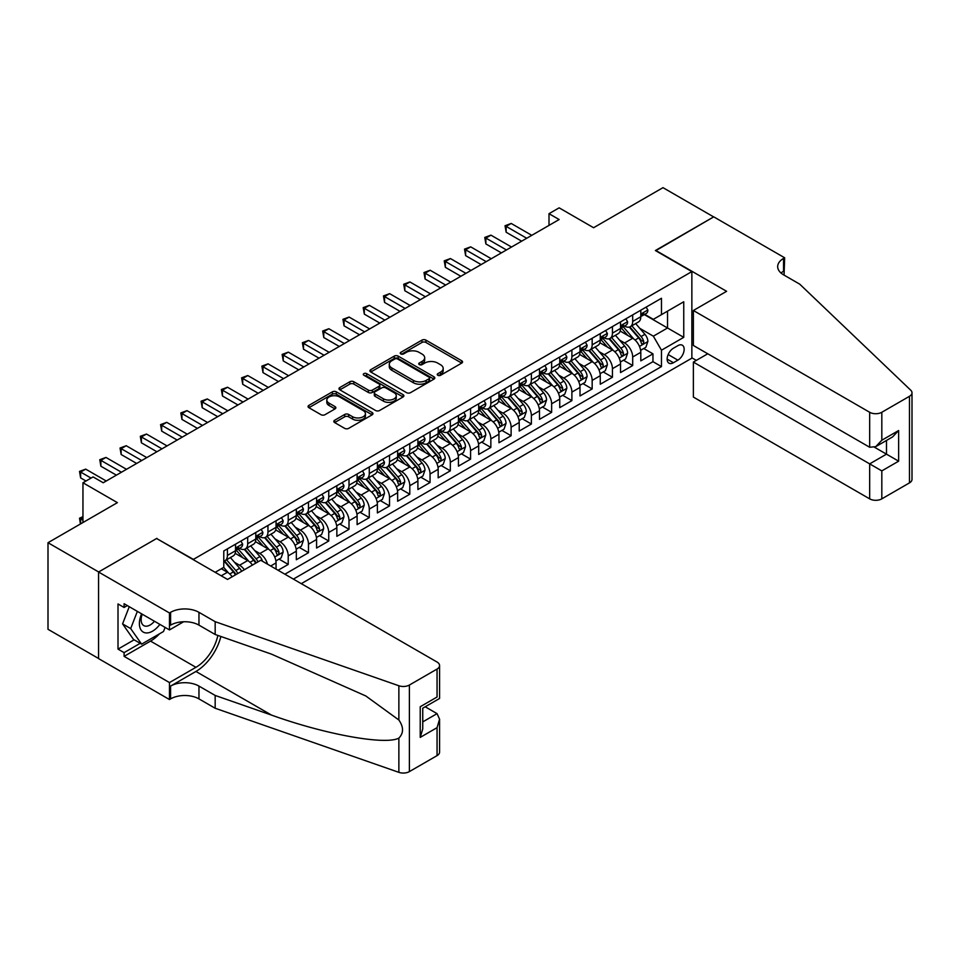 <?xml version="1.0" encoding="UTF-8"?>
<svg xmlns="http://www.w3.org/2000/svg" width="960" height="960" viewBox="0 0 960 960"><rect width="100%" height="100%" fill="white"/><g stroke="black" fill="none" stroke-linecap="round" stroke-linejoin="round"><path stroke-width="1.44" d="M437.82 375.288A1.968 1.14 0 0 0 440.604 375.288L461.736 363.084A2.808 1.62 0 0 0 462.552 361.932A2.808 1.62 0 0 0 461.736 360.78L425.928 340.116A2.808 1.62 0 0 0 421.956 340.116L400.824 352.32A1.968 1.14 0 0 0 400.248 353.124A1.968 1.14 0 0 0 400.824 353.928A1.968 1.14 0 0 0 403.608 353.928L406.344 352.344A9 5.196 0 0 1 419.076 352.344L422.052 354.072A9 5.196 0 0 1 424.692 357.744A9 5.196 0 0 1 422.052 361.416L419.316 363A1.968 1.14 0 0 0 418.74 363.804A1.968 1.14 0 0 0 419.316 364.608A1.968 1.14 0 0 0 422.1 364.608L424.836 363.024A9 5.196 0 0 1 437.568 363.024L440.556 364.752A9 5.196 0 0 1 443.184 368.424A9 5.196 0 0 1 440.556 372.096L437.82 373.68A1.968 1.14 0 0 0 437.244 374.484A1.968 1.14 0 0 0 437.82 375.288L437.82 373.68M334.644 420.264A2.808 1.62 0 0 0 333.816 421.416A2.808 1.62 0 0 0 334.644 422.568L344.688 428.364A2.808 1.62 0 0 0 348.66 428.364L372.132 414.816A2.808 1.62 0 0 0 372.96 413.664A2.808 1.62 0 0 0 372.132 412.512L336.324 391.848A2.808 1.62 0 0 0 332.352 391.848L308.88 405.396A2.808 1.62 0 0 0 308.064 406.548A2.808 1.62 0 0 0 308.88 407.688L321.012 414.696A2.808 1.62 0 0 0 324.996 414.696L335.04 408.9A2.808 1.62 0 0 0 335.856 407.748A2.808 1.62 0 0 0 335.04 406.608L329.016 403.128A7.524 4.344 0 0 1 326.82 400.056A7.524 4.344 0 0 1 331.464 396.048A7.524 4.344 0 0 1 339.66 396.984L363.228 410.592A7.524 4.344 0 0 1 365.436 413.664A7.524 4.344 0 0 1 360.792 417.672A7.524 4.344 0 0 1 352.584 416.736L348.66 414.468A2.808 1.62 0 0 0 344.688 414.468L334.644 420.264L334.644 422.568M156.912 538.68L193.392 559.392L691.86 271.596L655.38 250.536L713.64 216.9L662.988 187.656L593.58 227.724L559.14 207.84L549 213.684L559.14 219.54L103.212 482.76L93.084 476.916L82.956 482.76L82.956 522.54M156.912 538.332L98.652 571.968L48 542.712L117.396 502.644L82.956 482.76M406.536 392.652A2.808 1.62 0 0 0 410.52 392.652L433.992 379.104A2.808 1.62 0 0 0 434.808 377.952A2.808 1.62 0 0 0 433.992 376.8L398.184 356.136A2.808 1.62 0 0 0 394.212 356.136L370.74 369.684A2.808 1.62 0 0 0 369.912 370.836A2.808 1.62 0 0 0 370.74 371.976L406.536 392.652M364.668 375.708A1.968 1.14 0 0 1 366.66 375.984L366.66 373.644L403.056 394.656A2.808 1.62 0 0 1 403.884 395.808A2.808 1.62 0 0 1 403.056 396.96L379.584 410.508A2.808 1.62 0 0 1 375.612 410.508L339.816 389.832L339.816 387.54A2.808 1.62 0 0 0 338.988 388.692A2.808 1.62 0 0 0 339.816 389.832M339.816 387.54L349.86 381.744A2.808 1.62 0 0 1 353.832 381.744L368.352 390.12A2.808 1.62 0 0 0 372.324 390.12L378.996 386.28A2.808 1.62 0 0 0 379.812 385.128A2.808 1.62 0 0 0 378.996 383.976L363.876 375.252A1.968 1.14 0 0 1 363.3 374.448A1.968 1.14 0 0 1 364.512 373.404A1.968 1.14 0 0 1 366.66 373.644M98.556 658.476L48 629.292L48 542.712M278.088 570.264L288.216 564.42L279 559.092M275.028 538.896L280.116 541.836A11.46 6.612 60 0 1 288.216 555.876L296.328 551.196L296.328 559.74L308.484 552.72L299.256 547.392M295.284 527.208L300.372 530.136A11.46 6.612 60 0 1 308.484 544.176L316.584 539.496L316.584 548.04L328.74 541.02L319.524 535.692M315.552 515.508L320.64 518.436A11.46 6.612 60 0 1 328.74 532.476L336.852 527.796L336.852 536.34L349.008 529.32L339.792 524.004M335.82 503.808L340.896 506.748A11.46 6.612 60 0 1 349.008 520.776L357.108 516.096L357.108 524.64L369.276 517.62L360.048 512.304M356.076 492.108L361.164 495.048A11.46 6.612 60 0 1 369.276 509.088L377.376 504.408L377.376 512.94L389.532 505.92L380.316 500.604M376.344 480.408L381.432 483.348A11.46 6.612 60 0 1 389.532 497.388L397.644 492.708L397.644 501.24L409.8 494.22L400.572 488.904M396.6 468.708L401.688 471.648A11.46 6.612 60 0 1 409.8 485.688L417.9 481.008L417.9 489.54L430.056 482.532L420.84 477.204M416.868 457.008L421.956 459.948A11.46 6.612 60 0 1 430.056 473.988L438.168 469.308L438.168 477.852L450.324 470.832L441.108 465.504M437.124 445.308L442.212 448.248A11.46 6.612 60 0 1 450.324 462.288L458.424 457.608L458.424 466.152L470.58 459.132L461.364 453.804M457.392 433.608L462.48 436.548A11.46 6.612 60 0 1 470.58 450.588L478.692 445.908L478.692 454.452L490.848 447.432L481.632 442.104M477.66 421.92L482.748 424.848A11.46 6.612 60 0 1 490.848 438.888L498.948 434.208L498.948 442.752L511.116 435.732L501.888 430.404M497.916 410.22L503.004 413.148A11.46 6.612 60 0 1 511.116 427.188L519.216 422.508L519.216 431.052L531.372 424.032L522.156 418.704M518.184 398.52L523.272 401.46A11.46 6.612 60 0 1 531.372 415.488L539.484 410.808L539.484 419.352L551.64 412.332L542.412 407.016M538.44 386.82L543.528 389.76A11.46 6.612 60 0 1 551.64 403.788L559.74 399.12L559.74 407.652L571.896 400.632L562.68 395.316M558.708 375.12L563.796 378.06A11.46 6.612 60 0 1 571.896 392.1L580.008 387.42L580.008 395.952L592.164 388.932L582.948 383.616M578.976 363.42L584.052 366.36A11.46 6.612 60 0 1 592.164 380.4L600.264 375.72L600.264 384.252L612.432 377.232L603.204 371.916M599.232 351.72L604.32 354.66A11.46 6.612 60 0 1 612.432 368.7L620.532 364.02L620.532 372.564L632.688 365.544L632.688 357A11.46 6.612 -120 0 0 624.588 342.96L619.5 340.02M623.472 360.216L632.688 365.544M232.176 576.768A11.46 6.612 -120 0 0 227.424 572.256L221.352 568.74M252.432 565.068A11.46 6.612 -120 0 0 247.692 560.556L235.164 553.32M244.332 569.748A11.46 6.612 60 0 0 239.592 565.236L234.504 562.296M276.06 569.1L276.06 562.896A11.46 6.612 -120 0 0 267.96 548.856L255.42 541.62M267.48 564.144A11.46 6.612 60 0 0 259.848 553.536L254.76 550.596M296.328 551.196A11.46 6.612 -120 0 0 288.216 537.156L275.688 529.92M316.584 539.496A11.46 6.612 -120 0 0 308.484 525.456L295.944 518.22M336.852 527.796A11.46 6.612 -120 0 0 328.74 513.756L316.212 506.532M357.108 516.096A11.46 6.612 -120 0 0 349.008 502.068L336.48 494.832M377.376 504.408A11.46 6.612 -120 0 0 369.276 490.368L356.736 483.132M397.644 492.708A11.46 6.612 -120 0 0 389.532 478.668L377.004 471.432M417.9 481.008A11.46 6.612 -120 0 0 409.8 466.968L397.26 459.732M438.168 469.308A11.46 6.612 -120 0 0 430.056 455.268L417.528 448.032M458.424 457.608A11.46 6.612 -120 0 0 450.324 443.568L437.796 436.332M478.692 445.908A11.46 6.612 -120 0 0 470.58 431.868L458.052 424.632M498.948 434.208A11.46 6.612 -120 0 0 490.848 420.168L478.32 412.932M519.216 422.508A11.46 6.612 -120 0 0 511.116 408.468L498.576 401.244M539.484 410.808A11.46 6.612 -120 0 0 531.372 396.78L518.844 389.544M559.74 399.12A11.46 6.612 -120 0 0 551.64 385.08L539.1 377.844M580.008 387.42A11.46 6.612 -120 0 0 571.896 373.38L559.368 366.144M600.264 375.72A11.46 6.612 -120 0 0 592.164 361.68L579.636 354.444M620.532 364.02A11.46 6.612 -120 0 0 612.432 349.98L599.892 342.744M677.88 345.648L673.416 348.228A8.88 5.124 120 0 0 667.62 356.052A8.88 5.124 120 0 0 668.976 363.168A8.88 5.124 120 0 0 673.416 362.736L677.88 360.156A8.88 5.124 120 0 0 683.676 352.332A8.88 5.124 120 0 0 682.32 345.216A8.88 5.124 120 0 0 677.88 345.648M301.284 583.656L691.86 358.164L691.86 271.596M293.388 579.096L661.464 366.588L661.464 350.208L653.352 336.18L639.756 328.32M215.172 572.316L223.776 567.336L223.776 550.968L661.464 298.272L661.464 314.652L683.748 301.776L683.748 337.344L661.464 350.208M239.484 548.328L239.592 548.388A11.46 6.612 60 0 0 245.316 548.952L253.428 544.284A11.46 6.612 -120 0 0 255.792 539.028L255.792 532.476M259.74 536.628L259.848 536.688A11.46 6.612 60 0 0 265.584 537.264L273.684 532.584A11.46 6.612 -120 0 0 276.06 527.328L276.06 520.776M280.008 524.928L280.116 524.988A11.46 6.612 60 0 0 285.84 525.564L293.952 520.884A11.46 6.612 -120 0 0 296.328 515.628L296.328 509.076M300.264 513.228L300.372 513.288A11.46 6.612 60 0 0 306.108 513.864L314.208 509.184A11.46 6.612 -120 0 0 316.584 503.94L316.584 497.388M320.532 501.528L320.64 501.6A11.46 6.612 60 0 0 326.376 502.164L334.476 497.484A11.46 6.612 -120 0 0 336.852 492.24L336.852 485.688M340.8 489.84L340.896 489.9A11.46 6.612 60 0 0 346.632 490.464L354.744 485.784A11.46 6.612 -120 0 0 357.108 480.54L357.108 473.988M361.056 478.14L361.164 478.2A11.46 6.612 60 0 0 366.9 478.764L375 474.084A11.46 6.612 -120 0 0 377.376 468.84L377.376 462.288M381.324 466.44L381.432 466.5A11.46 6.612 60 0 0 387.156 467.064L395.268 462.384A11.46 6.612 -120 0 0 397.644 457.14L397.644 450.588M401.58 454.74L401.688 454.8A11.46 6.612 60 0 0 407.424 455.364L415.524 450.684A11.46 6.612 -120 0 0 417.9 445.44L417.9 438.888M421.848 443.04L421.956 443.1A11.46 6.612 60 0 0 427.68 443.664L435.792 438.984A11.46 6.612 -120 0 0 438.168 433.74L438.168 427.188M442.116 431.34L442.212 431.4A11.46 6.612 60 0 0 447.948 431.976L456.048 427.296A11.46 6.612 -120 0 0 458.424 422.04L458.424 415.488M462.372 419.64L462.48 419.7A11.46 6.612 60 0 0 468.216 420.276L476.316 415.596A11.46 6.612 -120 0 0 478.692 410.34L478.692 403.788M482.64 407.94L482.748 408A11.46 6.612 60 0 0 488.472 408.576L496.584 403.896A11.46 6.612 -120 0 0 498.948 398.64L498.948 392.1M502.896 396.24L503.004 396.312A11.46 6.612 60 0 0 508.74 396.876L516.84 392.196A11.46 6.612 -120 0 0 519.216 386.952L519.216 380.4M523.164 384.552L523.272 384.612A11.46 6.612 60 0 0 528.996 385.176L537.108 380.496A11.46 6.612 -120 0 0 539.484 375.252L539.484 368.7M543.42 372.852L543.528 372.912A11.46 6.612 60 0 0 549.264 373.476L557.364 368.796A11.46 6.612 -120 0 0 559.74 363.552L559.74 357M563.688 361.152L563.796 361.212A11.46 6.612 60 0 0 569.532 361.776L577.632 357.096A11.46 6.612 -120 0 0 580.008 351.852L580.008 345.3M583.956 349.452L584.052 349.512A11.46 6.612 60 0 0 589.788 350.076L597.9 345.396A11.46 6.612 -120 0 0 600.264 340.152L600.264 333.6M604.212 337.752L604.32 337.812A11.46 6.612 60 0 0 610.056 338.376L618.156 333.696A11.46 6.612 -120 0 0 620.532 328.452L620.532 321.9M284.88 574.188L652.956 361.68L652.956 353.844L640.8 360.864L640.8 352.32A11.46 6.612 -120 0 0 632.688 338.28L620.16 331.044M624.48 326.052L624.588 326.112A11.46 6.612 -120 0 0 630.312 326.676A11.46 6.612 -120 0 0 632.688 321.432L632.688 314.88M630.312 326.676L638.424 322.008A11.46 6.612 -120 0 0 640.8 316.752L640.8 310.2M227.424 548.856L227.424 555.408A11.46 6.612 60 0 1 225.06 560.652A11.46 6.612 60 0 1 223.776 561.12M225.06 560.652L233.16 555.972A11.46 6.612 -120 0 0 235.536 550.728L235.536 544.176M247.692 537.156L247.692 543.708A11.46 6.612 60 0 1 245.316 548.952M267.96 525.456L267.96 532.008A11.46 6.612 60 0 1 265.584 537.264M288.216 513.756L288.216 520.308A11.46 6.612 60 0 1 285.84 525.564M308.484 502.068L308.484 508.62A11.46 6.612 60 0 1 306.108 513.864M328.74 490.368L328.74 496.92A11.46 6.612 60 0 1 326.376 502.164M349.008 478.668L349.008 485.22A11.46 6.612 60 0 1 346.632 490.464M369.276 466.968L369.276 473.52A11.46 6.612 60 0 1 366.9 478.764M389.532 455.268L389.532 461.82A11.46 6.612 60 0 1 387.156 467.064M409.8 443.568L409.8 450.12A11.46 6.612 60 0 1 407.424 455.364M430.056 431.868L430.056 438.42A11.46 6.612 60 0 1 427.68 443.664M450.324 420.168L450.324 426.72A11.46 6.612 60 0 1 447.948 431.976M470.58 408.468L470.58 415.02A11.46 6.612 60 0 1 468.216 420.276M490.848 396.768L490.848 403.32A11.46 6.612 60 0 1 488.472 408.576M511.116 385.08L511.116 391.632A11.46 6.612 60 0 1 508.74 396.876M531.372 373.38L531.372 379.932A11.46 6.612 60 0 1 528.996 385.176M551.64 361.68L551.64 368.232A11.46 6.612 60 0 1 549.264 373.476M571.896 349.98L571.896 356.532A11.46 6.612 60 0 1 569.532 361.776M592.164 338.28L592.164 344.832A11.46 6.612 60 0 1 589.788 350.076M612.432 326.58L612.432 333.132A11.46 6.612 60 0 1 610.056 338.376M612.432 368.7L612.432 377.232M592.164 380.4L592.164 388.932M571.896 392.1L571.896 400.632M551.64 403.788L551.64 412.332M531.372 415.488L531.372 424.032M511.116 427.188L511.116 435.732M490.848 438.888L490.848 447.432M470.58 450.588L470.58 459.132M450.324 462.288L450.324 470.832M430.056 473.988L430.056 482.532M409.8 485.688L409.8 494.22M389.532 497.388L389.532 505.92M369.276 509.088L369.276 517.62M349.008 520.776L349.008 529.32M328.74 532.476L328.74 541.02M308.484 544.176L308.484 552.72M288.216 555.876L288.216 564.42M653.352 336.18L667.536 327.984L667.536 311.136L683.748 301.776M644.34 314.592L683.748 337.344M644.736 314.352L653.352 319.332L661.464 314.652M549 213.684L549 225.384M643.728 348.516L652.956 353.844M652.956 361.68L661.464 366.588M438.6 375.564L440.556 374.436A9 5.196 0 0 0 443.184 370.764L443.184 368.424M424.692 357.744L424.692 360.084A9 5.196 0 0 1 422.052 363.756L420.108 364.884M461.7 363.108L425.928 342.456A2.808 1.62 0 0 0 421.956 342.456L401.604 354.204M433.944 379.116L398.184 358.476A2.808 1.62 0 0 0 394.212 358.476L370.776 372M429.012 378.756A1.968 1.14 0 0 0 429.588 377.952A1.968 1.14 0 0 0 429.012 377.148L397.584 359.004A1.968 1.14 0 0 0 394.8 359.004L391.92 360.672A9 5.196 0 0 0 389.28 364.344A9 5.196 0 0 0 391.92 368.016L413.4 380.424A9 5.196 0 0 0 426.132 380.424L429.012 378.756L429.012 381.096A1.968 1.14 0 0 0 429.588 380.292L429.588 377.952M389.28 364.344L389.28 366.684A9 5.196 0 0 0 391.92 370.356L391.92 368.016M429.012 381.096L426.132 382.764A9 5.196 0 0 1 413.4 382.764L391.92 370.356M339.852 389.856L349.86 384.084L349.86 381.744M379.812 385.128L379.812 387.468A2.808 1.62 0 0 1 378.996 388.62L372.324 392.46A2.808 1.62 0 0 1 368.352 392.46L353.832 384.084A2.808 1.62 0 0 0 349.86 384.084M366.66 375.984L403.02 396.984M383.424 398.82A7.524 4.344 0 0 0 391.62 399.768A7.524 4.344 0 0 0 396.264 395.748A7.524 4.344 0 0 0 394.056 392.676L385.752 387.888A2.808 1.62 0 0 0 381.78 387.888L375.12 391.728A2.808 1.62 0 0 0 374.292 392.88A2.808 1.62 0 0 0 375.12 394.032L383.424 398.82L383.424 401.16A7.524 4.344 0 0 0 391.62 402.108A7.524 4.344 0 0 0 396.264 398.088L396.264 395.748M374.292 392.88L374.292 395.22A2.808 1.62 0 0 0 375.12 396.372L375.12 394.032M383.424 401.16L375.12 396.372M365.436 413.664L365.436 416.004A7.524 4.344 0 0 1 360.792 420.012A7.524 4.344 0 0 1 352.584 419.076L348.66 416.808A2.808 1.62 0 0 0 344.688 416.808L334.68 422.58M326.82 400.056L326.82 402.396A7.524 4.344 0 0 0 329.016 405.468L329.016 403.128M335.004 408.924L329.016 405.468M372.132 412.512L372.132 414.816L336.324 394.188A2.808 1.62 0 0 0 332.352 394.188L308.916 407.712M640.62 350.316L645.864 347.292L647.88 341.436A7.596 4.38 -120 0 0 644.928 334.308L635.676 323.592M633.816 339.024L623.232 326.772M627.792 335.46L621.648 328.344A18.192 10.5 -120 0 0 621.084 327.708M629.28 327.096L638.652 337.932A7.596 4.38 60 0 1 641.352 343.164C642.492 344.688 643.308 344.22 643.788 341.76A7.596 4.38 -120 0 0 641.076 336.528L631.824 325.812M629.832 326.916L639.9 338.568A3.864 2.232 60 0 1 640.872 340.08L643.788 341.76M641.352 343.164L641.904 344.064M646.164 307.104L647.88 310.08A7.596 4.38 60 0 1 646.308 313.44L642.468 315.672A7.596 4.38 -120 0 0 643.788 313.92L643.62 313.248M526.716 238.26L506.148 226.38L511.212 223.452L531.78 235.332M641.052 316.02L641.076 316.02A7.596 4.38 -120 0 0 642.468 315.672M642.804 313.356L643.788 313.92C643.308 312.78 642.492 313.248 641.352 315.324A7.596 4.38 60 0 1 640.8 316.404M521.652 241.176L506.148 232.236L506.148 226.38L505.032 225.744L511.212 223.452M506.148 232.236L505.032 225.744M141.6 613.836A18.624 10.752 120 0 0 145.968 632.928A18.624 10.752 120 0 0 159.864 624.384M142.224 614.196A12.756 7.368 120 0 0 143.784 625.608A12.756 7.368 120 0 0 145.656 626.184A12.756 7.368 120 0 0 154.44 621.252M165.096 627.396L163.5 631.512L141.624 644.148L133.512 639.468L122.58 623.904L129.252 606.708M141.624 644.148L130.68 628.584L137.352 611.388M122.58 623.904L130.68 628.584M707.76 353.784L693.372 362.088L693.372 397.068L869.664 498.852L869.664 463.872L886.488 454.152L886.488 440.448M693.372 362.088L881.82 470.892L881.82 498.852L909.48 482.88L909.48 396.3A8.592 4.968 0 0 0 912 392.796A8.592 4.968 0 0 0 910.764 390.228L799.752 284.172L783.552 274.812A20.064 11.58 180 0 1 777.672 266.628A20.064 11.58 180 0 1 783.552 258.432L784.656 257.796L713.736 216.852L655.692 250.716M655.692 250.368L726.612 291.312L693.372 310.5L869.664 412.272A8.592 4.968 0 0 0 881.82 412.272L909.48 396.3M784.656 257.796L784.056 275.112M691.86 357.816L696.312 360.396M693.372 310.5L693.372 345.48L869.664 447.252L869.664 412.272M912 392.796L912 479.364A8.592 4.968 180 0 1 909.48 482.88M881.82 498.852A8.592 4.968 180 0 1 869.664 498.852M781.02 273.036A20.064 11.58 180 0 1 783.552 271.248L783.552 258.432M874.524 447.252L898.644 461.172L881.82 470.892M881.82 412.272L881.82 440.232L875.748 446.652L869.664 447.252M881.82 440.232L898.644 430.524L892.56 436.944L875.748 446.652M260.76 560.268L437.052 662.04A8.592 4.968 -0 0 1 439.572 665.556A8.592 4.968 -0 0 1 437.052 669.06L409.392 685.032L409.392 771.6A8.592 4.968 180 0 1 398.868 772.344L215.172 708.252L198.96 698.892A20.064 11.58 -0 0 0 170.592 698.892L169.476 699.54L98.556 658.596L98.556 572.016L156.612 538.5L227.532 579.444L260.76 560.268M215.172 708.252L215.172 695.448L271.5 715.092C325.332 734.496 385.476 745.368 398.868 738.108C403.74 733.104 403.74 727.08 398.868 720L365.82 695.976L271.5 654.144L215.172 634.488L198.96 625.128A20.064 11.58 -0 0 0 170.592 625.128L170.592 612.324L169.476 612.972L98.556 572.016M215.172 634.488L215.172 621.684L198.96 612.324A20.064 11.58 -0 0 0 170.592 612.324M271.5 715.092L195.924 671.46L170.592 686.088A20.064 11.58 -0 0 1 198.96 686.088L215.172 695.448M437.052 755.628L437.052 727.668L439.572 719.196L439.572 752.124A8.592 4.968 180 0 1 437.052 755.628L409.392 771.6M398.868 720L398.868 685.764L215.172 621.684M159.468 633.84A32.244 18.612 -60 0 1 150.528 641.1L124.092 656.364L124.092 652.632L140.196 643.32M127.332 605.592L124.092 607.464L118.008 603.96L118.008 649.116L124.092 652.632M124.092 607.464L124.092 603.72L169.476 629.928L169.476 612.972M169.476 699.54L169.476 682.572L195.924 667.308A32.244 18.612 120 0 0 217.872 635.436M124.092 656.364L169.476 682.572M425.184 706.788L437.052 713.64L439.572 719.196M195.924 671.46A37.32 21.552 120 0 0 220.884 636.48M183.624 621.756L169.476 629.928M398.868 685.764A8.592 4.968 -0 0 0 409.392 685.032M118.008 649.116L134.124 639.816M437.052 727.668L420.228 737.388L422.748 728.916L422.748 708.192L439.572 698.472L439.572 665.556M420.228 737.388L420.228 706.728C423.516 708.624 423.516 708.624 420.228 706.728L437.052 697.02C440.328 698.916 440.328 698.916 437.052 697.02L437.052 669.06M620.364 362.016L625.596 358.992L627.624 353.136A7.596 4.38 -120 0 0 624.66 346.008L615.408 335.292M613.548 350.724L602.976 338.472M607.536 347.148L601.392 340.044A18.192 10.5 -120 0 0 600.828 339.408M609.024 338.796L618.384 349.632A7.596 4.38 60 0 1 621.096 354.864C622.236 356.388 623.04 355.92 623.52 353.46A7.596 4.38 -120 0 0 620.82 348.228L611.556 337.512M609.576 338.616L619.632 350.268A3.864 2.232 60 0 1 620.604 351.78L623.52 353.46M621.096 354.864L621.648 355.764M600.096 373.704L605.34 370.692L607.356 364.836A7.596 4.38 -120 0 0 604.404 357.708L595.14 346.992M593.292 362.424L582.708 350.172M587.268 358.848L581.124 351.744A18.192 10.5 -120 0 0 580.56 351.108M588.756 350.496L598.116 361.332A7.596 4.38 60 0 1 600.828 366.564C601.968 368.088 602.784 367.62 603.264 365.16A7.596 4.38 -120 0 0 600.552 359.928L591.3 349.212M589.308 350.316L599.364 361.968A3.864 2.232 60 0 1 600.348 363.48L603.264 365.16M600.828 366.564L601.38 367.464M579.84 385.404L585.072 382.38L587.1 376.536A7.596 4.38 -120 0 0 584.136 369.408L574.884 358.692M573.024 374.112L562.44 361.872M567 370.548L560.868 363.444A18.192 10.5 -120 0 0 560.304 362.808M568.488 362.184L577.86 373.032A7.596 4.38 60 0 1 580.56 378.264C581.712 379.788 582.516 379.32 582.996 376.86A7.596 4.38 -120 0 0 580.284 371.628L571.032 360.912M569.04 362.016L579.108 373.668A3.864 2.232 60 0 1 580.08 375.18L582.996 376.86M580.56 378.264L581.112 379.164M559.572 397.104L564.804 394.08L566.832 388.236A7.596 4.38 -120 0 0 563.88 381.108L554.616 370.38M552.768 385.812L542.184 373.56M546.744 382.248L540.6 375.144A18.192 10.5 -120 0 0 540.036 374.508M548.232 373.884L557.592 384.732A7.596 4.38 60 0 1 560.304 389.964C561.444 391.488 562.26 391.02 562.728 388.56A7.596 4.38 -120 0 0 560.028 383.328L550.764 372.612M548.784 373.716L558.84 385.356A3.864 2.232 60 0 1 559.824 386.88L562.728 388.56M560.304 389.964L560.856 390.864M625.896 318.804L627.624 321.78A7.596 4.38 60 0 1 626.052 325.14L622.2 327.372A7.596 4.38 -120 0 0 623.52 325.62L623.364 324.948M506.448 249.96L485.88 238.08L490.944 235.152L511.512 247.032M620.784 327.72L620.82 327.72A7.596 4.38 -120 0 0 622.2 327.372M622.548 325.056L623.52 325.62C623.04 324.48 622.236 324.948 621.096 327.024A7.596 4.38 60 0 1 620.532 328.104M501.384 252.876L485.88 243.936L485.88 238.08L484.764 237.432L490.944 235.152M485.88 243.936L484.764 237.432M605.64 330.504L607.356 333.48A7.596 4.38 60 0 1 605.784 336.84L601.932 339.072A7.596 4.38 -120 0 0 603.264 337.32L603.096 336.648M486.192 261.648L465.624 249.78L470.688 246.852L491.256 258.732M600.516 339.42L600.552 339.42A7.596 4.38 -120 0 0 601.932 339.072M602.28 336.756L603.264 337.32C602.784 336.168 601.968 336.636 600.828 338.724A7.596 4.38 60 0 1 600.264 339.804M481.116 264.576L465.624 255.624L465.624 249.78L464.508 249.132L470.688 246.852M465.624 255.624L464.508 249.132M585.372 342.204L587.1 345.18A7.596 4.38 60 0 1 585.528 348.54L581.676 350.76A7.596 4.38 -120 0 0 582.996 349.02L582.84 348.348M465.924 273.348L445.356 261.48L450.42 258.552L470.988 270.432M580.26 351.12L580.284 351.12A7.596 4.38 -120 0 0 581.676 350.76M582.012 348.444L582.996 349.02C582.516 347.868 581.712 348.336 580.56 350.424A7.596 4.38 60 0 1 580.008 351.504M460.86 276.276L445.356 267.324L445.356 261.48L444.24 260.832L450.42 258.552M445.356 267.324L444.24 260.832M565.116 353.904L566.832 356.88A7.596 4.38 60 0 1 565.26 360.24L561.408 362.46A7.596 4.38 -120 0 0 562.728 360.72L562.572 360.036M445.656 285.048L425.1 273.18L430.164 270.252L450.732 282.132M559.992 362.82L560.028 362.82A7.596 4.38 -120 0 0 561.408 362.46M561.756 360.144L562.728 360.72C562.26 359.568 561.444 360.036 560.304 362.124A7.596 4.38 60 0 1 559.74 363.204M440.592 287.976L425.1 279.024L425.1 273.18L423.984 272.532L430.164 270.252M425.1 279.024L423.984 272.532M539.304 408.804L544.548 405.78L546.576 399.936A7.596 4.38 -120 0 0 543.612 392.808L534.36 382.08M532.5 397.512L521.916 385.26M526.476 393.948L520.332 386.832A18.192 10.5 -120 0 0 519.768 386.208M527.964 385.584L537.336 396.432A7.596 4.38 60 0 1 540.036 401.664C541.176 403.188 541.992 402.72 542.472 400.26A7.596 4.38 -120 0 0 539.76 395.028L530.508 384.312M528.516 385.416L538.584 397.056A3.864 2.232 60 0 1 539.556 398.568L542.472 400.26M540.036 401.664L540.588 402.564M544.848 365.592L546.576 368.58A7.596 4.38 60 0 1 545.004 371.94L541.152 374.16A7.596 4.38 -120 0 0 542.472 372.408L542.316 371.736M425.4 296.748L404.832 284.88L409.896 281.952L430.464 293.82M539.736 374.52L539.76 374.52A7.596 4.38 -120 0 0 541.152 374.16M541.488 371.844L542.472 372.408C541.992 371.268 541.188 371.736 540.036 373.812A7.596 4.38 60 0 1 539.484 374.892M420.336 299.676L404.832 290.724L404.832 284.88L403.716 284.232L409.896 281.952M404.832 290.724L403.716 284.232M519.048 420.504L524.28 417.48L526.308 411.636A7.596 4.38 -120 0 0 523.356 404.496L514.092 393.78M512.232 409.212L501.66 396.96M506.22 405.648L500.076 398.532A18.192 10.5 -120 0 0 499.512 397.908M507.708 397.284L517.068 408.132A7.596 4.38 60 0 1 519.78 413.364C520.92 414.888 521.724 414.42 522.204 411.96A7.596 4.38 -120 0 0 519.504 406.728L510.24 396M508.26 397.104L518.316 408.756A3.864 2.232 60 0 1 519.288 410.268L522.204 411.96M519.78 413.364L520.332 414.264M524.58 377.292L526.308 380.28A7.596 4.38 60 0 1 524.736 383.64L520.884 385.86A7.596 4.38 -120 0 0 522.204 384.108L522.048 383.436M405.132 308.448L384.564 296.58L389.64 293.652L410.196 305.52M519.468 386.22L519.504 386.22A7.596 4.38 -120 0 0 520.884 385.86M521.232 383.544L522.204 384.108C521.736 382.968 520.92 383.436 519.78 385.512A7.596 4.38 60 0 1 519.216 386.592M400.068 311.376L384.564 302.424L384.564 296.58L383.46 295.932L389.64 293.652M384.564 302.424L383.46 295.932M498.78 432.204L504.024 429.18L506.04 423.336A7.596 4.38 -120 0 0 503.088 416.196L493.824 405.48M491.976 420.912L481.392 408.66M485.952 417.348L479.808 410.232A18.192 10.5 -120 0 0 479.244 409.596M487.44 408.984L496.8 419.832A7.596 4.38 60 0 1 499.512 425.052C500.652 426.588 501.468 426.12 501.948 423.66A7.596 4.38 -120 0 0 499.236 418.428L489.984 407.7M487.992 408.804L498.06 420.456A3.864 2.232 60 0 1 499.032 421.968L501.948 423.66M499.512 425.052L500.064 425.964M504.324 388.992L506.04 391.98A7.596 4.38 60 0 1 504.468 395.34L500.628 397.56A7.596 4.38 -120 0 0 501.948 395.808L501.78 395.136M384.876 320.148L364.308 308.268L369.372 305.352L389.94 317.22M499.212 397.92L499.236 397.92A7.596 4.38 -120 0 0 500.628 397.56M500.964 395.244L501.948 395.808C501.468 394.668 500.652 395.136 499.512 397.212A7.596 4.38 60 0 1 498.948 398.292M379.812 323.076L364.308 314.124L364.308 308.268L363.192 307.632L369.372 305.352M364.308 314.124L363.192 307.632M478.524 443.904L483.756 440.88L485.784 435.024A7.596 4.38 -120 0 0 482.82 427.896L473.568 417.18M471.708 432.612L461.124 420.36M465.684 429.048L459.552 421.932A18.192 10.5 -120 0 0 458.988 421.296M467.184 420.684L476.544 431.52A7.596 4.38 60 0 1 479.256 436.752C480.396 438.288 481.2 437.82 481.68 435.348A7.596 4.38 -120 0 0 478.98 430.116L469.716 419.4M467.724 420.504L477.792 432.156A3.864 2.232 60 0 1 478.764 433.668L481.68 435.348M479.256 436.752L479.808 437.652M484.056 400.692L485.784 403.68A7.596 4.38 60 0 1 484.212 407.04L480.36 409.26A7.596 4.38 -120 0 0 481.68 407.508L481.524 406.836M364.608 331.848L344.04 319.968L349.104 317.052L369.672 328.92M478.944 409.62L478.98 409.62A7.596 4.38 -120 0 0 480.36 409.26M480.696 406.944L481.68 407.508C481.2 406.368 480.396 406.836 479.256 408.912A7.596 4.38 60 0 1 478.692 409.992M359.544 334.776L344.04 325.824L344.04 319.968L342.924 319.332L349.104 317.052M344.04 325.824L342.924 319.332M458.256 455.604L463.488 452.58L465.516 446.724A7.596 4.38 -120 0 0 462.564 439.596L453.3 428.88M451.452 444.312L440.868 432.06M445.428 440.748L439.284 433.632A18.192 10.5 -120 0 0 438.72 432.996M446.916 432.384L456.276 443.22A7.596 4.38 60 0 1 458.988 448.452C460.128 449.988 460.944 449.52 461.424 447.048A7.596 4.38 -120 0 0 458.712 441.816L449.448 431.1M447.468 432.204L457.524 443.856A3.864 2.232 60 0 1 458.508 445.368L461.424 447.048M458.988 448.452L459.54 449.352M463.8 412.392L465.516 415.38A7.596 4.38 60 0 1 463.944 418.74L460.092 420.96A7.596 4.38 -120 0 0 461.424 419.208L461.256 418.536M344.352 343.548L323.784 331.668L328.848 328.74L349.416 340.62M458.676 421.308L458.712 421.308A7.596 4.38 -120 0 0 460.092 420.96M460.44 418.644L461.424 419.208C460.944 418.068 460.128 418.536 458.988 420.612A7.596 4.38 60 0 1 458.424 421.692M339.276 346.464L323.784 337.524L323.784 331.668L322.668 331.032L328.848 328.74M323.784 337.524L322.668 331.032M437.988 467.304L443.232 464.28L445.26 458.424A7.596 4.38 -120 0 0 442.296 451.296L433.044 440.58M431.184 456.012L420.6 443.76M425.16 452.436L419.028 445.332A18.192 10.5 -120 0 0 418.464 444.696M426.648 444.084L436.02 454.92A7.596 4.38 60 0 1 438.72 460.152C439.86 461.676 440.676 461.208 441.156 458.748A7.596 4.38 -120 0 0 438.444 453.516L429.192 442.8M427.2 443.904L437.268 455.556A3.864 2.232 60 0 1 438.24 457.068L441.156 458.748M438.72 460.152L439.272 461.052M443.532 424.092L445.26 427.068A7.596 4.38 60 0 1 443.688 430.428L439.836 432.66A7.596 4.38 -120 0 0 441.156 430.908L441 430.236M324.084 355.248L303.516 343.368L308.58 340.44L329.148 352.32M438.42 433.008L438.444 433.008A7.596 4.38 -120 0 0 439.836 432.66M440.172 430.344L441.156 430.908C440.676 429.768 439.872 430.236 438.72 432.312A7.596 4.38 60 0 1 438.168 433.392M319.02 358.164L303.516 349.224L303.516 343.368L302.4 342.72L308.58 340.44M303.516 349.224L302.4 342.72M417.732 479.004L422.964 475.98L424.992 470.124A7.596 4.38 -120 0 0 422.04 462.996L412.776 452.28M410.928 467.712L400.344 455.46M404.904 464.136L398.76 457.032A18.192 10.5 -120 0 0 398.196 456.396M406.392 455.784L415.752 466.62A7.596 4.38 60 0 1 418.464 471.852C419.604 473.376 420.408 472.908 420.888 470.448A7.596 4.38 -120 0 0 418.188 465.216L408.924 454.5M406.944 455.604L417 467.256A3.864 2.232 60 0 1 417.972 468.768L420.888 470.448M418.464 471.852L419.016 472.752M423.276 435.792L424.992 438.768A7.596 4.38 60 0 1 423.42 442.128L419.568 444.36A7.596 4.38 -120 0 0 420.888 442.608L420.732 441.936M303.816 366.948L283.248 355.068L288.324 352.14L308.892 364.02M418.152 444.708L418.188 444.708A7.596 4.38 -120 0 0 419.568 444.36M419.916 442.044L420.888 442.608C420.42 441.456 419.604 441.924 418.464 444.012A7.596 4.38 60 0 1 417.9 445.092M298.752 369.864L283.248 360.912L283.248 355.068L282.144 354.42L288.324 352.14M283.248 360.912L282.144 354.42M397.464 490.692L402.708 487.668L404.724 481.824A7.596 4.38 -120 0 0 401.772 474.696L392.52 463.98M390.66 479.412L380.076 467.16M384.636 475.836L378.492 468.732A18.192 10.5 -120 0 0 377.928 468.096M386.124 467.484L395.496 478.32A7.596 4.38 60 0 1 398.196 483.552C399.336 485.076 400.152 484.608 400.632 482.148A7.596 4.38 -120 0 0 397.92 476.916L388.668 466.2M386.676 467.304L396.744 478.956A3.864 2.232 60 0 1 397.716 480.468L400.632 482.148M398.196 483.552L398.748 484.452M403.008 447.492L404.724 450.468A7.596 4.38 60 0 1 403.152 453.828L399.312 456.048A7.596 4.38 -120 0 0 400.632 454.308L400.464 453.636M283.56 378.636L262.992 366.768L268.056 363.84L288.624 375.72M397.896 456.408L397.92 456.408A7.596 4.38 -120 0 0 399.312 456.048M399.648 453.744L400.632 454.308C400.152 453.156 399.336 453.624 398.196 455.712A7.596 4.38 60 0 1 397.644 456.792M278.496 381.564L262.992 372.612L262.992 366.768L261.876 366.12L268.056 363.84M262.992 372.612L261.876 366.12M377.208 502.392L382.44 499.368L384.468 493.524A7.596 4.38 -120 0 0 381.504 486.396L372.252 475.668M370.392 491.1L359.82 478.86M364.38 487.536L358.236 480.432A18.192 10.5 -120 0 0 357.672 479.796M365.868 479.172L375.228 490.02A7.596 4.38 60 0 1 377.94 495.252C379.08 496.776 379.884 496.308 380.364 493.848A7.596 4.38 -120 0 0 377.664 488.616L368.4 477.9M366.42 479.004L376.476 490.644A3.864 2.232 60 0 1 377.448 492.168L380.364 493.848M377.94 495.252L378.492 496.152M382.74 459.192L384.468 462.168A7.596 4.38 60 0 1 382.896 465.528L379.044 467.748A7.596 4.38 -120 0 0 380.364 466.008L380.208 465.324M263.292 390.336L242.724 378.468L247.788 375.54L268.356 387.42M377.628 468.108L377.664 468.108A7.596 4.38 -120 0 0 379.044 467.748M379.392 465.432L380.364 466.008C379.884 464.856 379.08 465.324 377.94 467.412A7.596 4.38 60 0 1 377.376 468.492M258.228 393.264L242.724 384.312L242.724 378.468L241.608 377.82L247.788 375.54M242.724 384.312L241.608 377.82M356.94 514.092L362.172 511.068L364.2 505.224A7.596 4.38 -120 0 0 361.248 498.096L351.984 487.368M350.136 502.8L339.552 490.548M344.112 499.236L337.968 492.132A18.192 10.5 -120 0 0 337.404 491.496M345.6 490.872L354.96 501.72A7.596 4.38 60 0 1 357.672 506.952C358.812 508.476 359.628 508.008 360.108 505.548A7.596 4.38 -120 0 0 357.396 500.316L348.144 489.6M346.152 490.704L356.208 502.344A3.864 2.232 60 0 1 357.192 503.856L360.108 505.548M357.672 506.952L358.224 507.852M362.484 470.88L364.2 473.868A7.596 4.38 60 0 1 362.628 477.228L358.776 479.448A7.596 4.38 -120 0 0 360.108 477.696L359.94 477.024M243.036 402.036L222.468 390.168L227.532 387.24L248.1 399.108M357.36 479.808L357.396 479.808A7.596 4.38 -120 0 0 358.776 479.448M359.124 477.132L360.108 477.696C359.628 476.556 358.812 477.024 357.672 479.1A7.596 4.38 60 0 1 357.108 480.192M237.96 404.964L222.468 396.012L222.468 390.168L221.352 389.52L227.532 387.24M222.468 396.012L221.352 389.52M336.684 525.792L341.916 522.768L343.944 516.924A7.596 4.38 -120 0 0 340.98 509.796L331.728 499.068M329.868 514.5L319.284 502.248M323.844 510.936L317.712 503.82A18.192 10.5 -120 0 0 317.148 503.196M325.332 502.572L334.704 513.42A7.596 4.38 60 0 1 337.404 518.652C338.556 520.176 339.36 519.708 339.84 517.248A7.596 4.38 -120 0 0 337.128 512.016L327.876 501.288M325.884 502.392L335.952 514.044A3.864 2.232 60 0 1 336.924 515.556L339.84 517.248M337.404 518.652L337.956 519.552M342.216 482.58L343.944 485.568A7.596 4.38 60 0 1 342.372 488.928L338.52 491.148A7.596 4.38 -120 0 0 339.84 489.396L339.684 488.724M222.768 413.736L202.2 401.868L207.264 398.94L227.832 410.808M337.104 491.508L337.128 491.508A7.596 4.38 -120 0 0 338.52 491.148M338.856 488.832L339.84 489.396C339.36 488.256 338.556 488.724 337.404 490.8A7.596 4.38 60 0 1 336.852 491.88M217.704 416.664L202.2 407.712L202.2 401.868L201.084 401.22L207.264 398.94M202.2 407.712L201.084 401.22M316.416 537.492L321.648 534.468L323.676 528.624A7.596 4.38 -120 0 0 320.724 521.484L311.46 510.768M309.612 526.2L299.028 513.948M303.588 522.636L297.444 515.52A18.192 10.5 -120 0 0 296.88 514.896M305.076 514.272L314.436 525.12A7.596 4.38 60 0 1 317.148 530.352C318.288 531.876 319.092 531.408 319.572 528.948A7.596 4.38 -120 0 0 316.872 523.716L307.608 512.988M305.628 514.092L315.684 525.744A3.864 2.232 60 0 1 316.668 527.256L319.572 528.948M317.148 530.352L317.7 531.252M321.96 494.28L323.676 497.268A7.596 4.38 60 0 1 322.104 500.628L318.252 502.848A7.596 4.38 -120 0 0 319.572 501.096L319.416 500.424M202.5 425.436L181.944 413.556L187.008 410.64L207.576 422.508M316.836 503.208L316.872 503.208A7.596 4.38 -120 0 0 318.252 502.848M318.6 500.532L319.572 501.096C319.104 499.956 318.288 500.424 317.148 502.5A7.596 4.38 60 0 1 316.584 503.58M197.436 428.364L181.944 419.412L181.944 413.556L180.828 412.92L187.008 410.64M181.944 419.412L180.828 412.92M296.148 549.192L301.392 546.168L303.42 540.312A7.596 4.38 -120 0 0 300.456 533.184L291.204 522.468M289.344 537.9L278.76 525.648M283.32 534.336L277.176 527.22A18.192 10.5 -120 0 0 276.612 526.584M284.808 525.972L294.18 536.82A7.596 4.38 60 0 1 296.88 542.04C298.02 543.576 298.836 543.108 299.316 540.636A7.596 4.38 -120 0 0 296.604 535.416L287.352 524.688M285.36 525.792L295.428 537.444A3.864 2.232 60 0 1 296.4 538.956L299.316 540.636M296.88 542.04L297.432 542.94M301.692 505.98L303.42 508.968A7.596 4.38 60 0 1 301.848 512.328L297.996 514.548A7.596 4.38 -120 0 0 299.316 512.796L299.16 512.124M182.244 437.136L161.676 425.256L166.74 422.34L187.308 434.208M296.58 514.908L296.604 514.908A7.596 4.38 -120 0 0 297.996 514.548M298.332 512.232L299.316 512.796C298.836 511.656 298.032 512.124 296.88 514.2A7.596 4.38 60 0 1 296.328 515.28M177.18 440.064L161.676 431.112L161.676 425.256L160.56 424.62L166.74 422.34M161.676 431.112L160.56 424.62M275.892 560.892L281.124 557.868L283.152 552.012A7.596 4.38 -120 0 0 280.2 544.884L270.936 534.168M269.076 549.6L258.504 537.348M263.064 546.036L256.92 538.92A18.192 10.5 -120 0 0 256.356 538.284M264.552 537.672L273.912 548.508A7.596 4.38 60 0 1 276.624 553.74C277.764 555.276 278.568 554.808 279.048 552.336A7.596 4.38 -120 0 0 276.348 547.104L267.084 536.388M265.104 537.492L275.16 549.144A3.864 2.232 60 0 1 276.132 550.656L279.048 552.336M276.624 553.74L277.176 554.64M281.424 517.68L283.152 520.668A7.596 4.38 60 0 1 281.58 524.028L277.728 526.248A7.596 4.38 -120 0 0 279.048 524.496L278.892 523.824M161.976 448.836L141.408 436.956L146.484 434.04L167.04 445.908M276.312 526.596L276.348 526.596A7.596 4.38 -120 0 0 277.728 526.248M278.076 523.932L279.048 524.496C278.58 523.356 277.764 523.824 276.624 525.9A7.596 4.38 60 0 1 276.06 526.98M156.912 451.764L141.408 442.812L141.408 436.956L140.304 436.32L146.484 434.04M141.408 442.812L140.304 436.32M262.488 561.264A7.596 4.38 -120 0 0 259.932 556.584L250.668 545.868M248.82 561.3L238.236 549.048M242.796 557.736L236.652 550.62A18.192 10.5 -120 0 0 236.088 549.984M258.024 561.84A7.596 4.38 -120 0 0 256.08 558.804L246.828 548.088M244.836 549.192L254.904 560.844A3.864 2.232 60 0 1 255.876 562.356L256.5 562.716M244.284 549.372L253.644 560.208A7.596 4.38 60 0 1 255.588 563.244M261.168 529.38L262.884 532.368A7.596 4.38 60 0 1 261.312 535.716L257.472 537.948A7.596 4.38 -120 0 0 258.792 536.196L258.624 535.524M141.72 460.536L121.152 448.656L126.216 445.728L146.784 457.608M256.056 538.296L256.08 538.296A7.596 4.38 -120 0 0 257.472 537.948M257.808 535.632L258.792 536.196C258.312 535.056 257.496 535.524 256.356 537.6A7.596 4.38 60 0 1 255.792 538.68M136.656 463.452L121.152 454.512L121.152 448.656L120.036 448.02L126.216 445.728M121.152 454.512L120.036 448.02M241.608 571.32A7.596 4.38 -120 0 0 239.664 568.284L230.412 557.568M228.552 573L223.704 567.384M222.528 569.424L221.748 568.512M237.768 573.54A7.596 4.38 -120 0 0 235.824 570.504L226.56 559.788M224.568 560.892L234.636 572.544A3.864 2.232 60 0 1 235.608 574.056L236.244 574.416M224.028 561.072L233.388 571.908A7.596 4.38 60 0 1 235.332 574.944M240.9 541.08L242.628 544.056A7.596 4.38 60 0 1 241.056 547.416L237.204 549.648A7.596 4.38 -120 0 0 238.524 547.896L238.368 547.224M121.452 472.236L100.884 460.356L105.948 457.428L126.516 469.308M235.788 549.996L235.824 549.996A7.596 4.38 -120 0 0 237.204 549.648M237.54 547.332L238.524 547.896C238.044 546.756 237.24 547.224 236.1 549.3A7.596 4.38 60 0 1 235.536 550.38M116.388 475.152L100.884 466.212L100.884 460.356L99.768 459.708L105.948 457.428M100.884 466.212L99.768 459.708M82.956 517.5L80.628 518.856L82.956 520.2M80.436 523.992L79.512 518.208L82.956 516.66M79.512 518.208L80.628 518.856L80.628 523.884M91.056 478.08L80.628 472.056L85.692 469.128L106.26 481.008M85.992 481.008L80.628 477.9L80.628 472.056L79.512 471.408L85.692 469.128M80.628 477.9L79.512 471.408M221.244 575.82L227.424 572.256M239.592 565.236L247.692 560.556M259.848 553.536L267.96 548.856M280.116 541.836L288.216 537.156M300.372 530.136L308.484 525.456M320.64 518.436L328.74 513.756M340.896 506.748L349.008 502.068M361.164 495.048L369.276 490.368M381.432 483.348L389.532 478.668M401.688 471.648L409.8 466.968M421.956 459.948L430.056 455.268M442.212 448.248L450.324 443.568M462.48 436.548L470.58 431.868M482.748 424.848L490.848 420.168M503.004 413.148L511.116 408.468M523.272 401.46L531.372 396.78M543.528 389.76L551.64 385.08M563.796 378.06L571.896 373.38M584.052 366.36L592.164 361.68M604.32 354.66L612.432 349.98M624.588 342.96L632.688 338.28M632.688 321.432L640.8 316.752M227.424 555.408L235.536 550.728M247.692 543.708L255.792 539.028M267.96 532.008L276.06 527.328M288.216 520.308L296.328 515.628M308.484 508.62L316.584 503.94M328.74 496.92L336.852 492.24M349.008 485.22L357.108 480.54M369.276 473.52L377.376 468.84M389.532 461.82L397.644 457.14M409.8 450.12L417.9 445.44M430.056 438.42L438.168 433.74M450.324 426.72L458.424 422.04M470.58 415.02L478.692 410.34M490.848 403.32L498.948 398.64M511.116 391.632L519.216 386.952M531.372 379.932L539.484 375.252M551.64 368.232L559.74 363.552M571.896 356.532L580.008 351.852M592.164 344.832L600.264 340.152M612.432 333.132L620.532 328.452M632.688 357L640.8 352.32M270.696 565.992L276.06 562.896M668.16 354.552L677.88 360.156M667.14 359.1L673.416 362.736M440.556 374.436L440.556 372.096M419.316 364.608L419.316 363M422.052 363.756L422.052 361.416M400.824 353.928L400.824 352.32M421.956 342.456L421.956 340.116M425.928 342.456L425.928 340.116M461.736 363.084L461.736 360.78M370.74 371.976L370.74 369.684M394.212 358.476L394.212 356.136M398.184 358.476L398.184 356.136M433.992 379.104L433.992 376.8M413.4 382.764L413.4 380.424M426.132 382.764L426.132 380.424M353.832 384.084L353.832 381.744M368.352 392.46L368.352 390.12M372.324 392.46L372.324 390.12M378.996 388.62L378.996 386.28M403.056 396.96L403.056 394.656M344.688 416.808L344.688 414.468M348.66 416.808L348.66 414.468M352.584 419.076L352.584 416.736M335.04 408.9L335.04 406.608M308.88 407.688L308.88 405.396M332.352 394.188L332.352 391.848M336.324 394.188L336.324 391.848M639.468 346.416L647.832 341.58M641.076 336.528L644.928 334.308M635.028 340.032L638.652 337.932M647.832 309.996L640.8 314.064M898.644 430.524L898.644 461.172M198.96 625.128L198.96 612.324M198.96 686.088L198.96 698.892M398.868 772.344L398.868 738.108M170.592 686.088L170.592 698.892M150.528 641.1L195.924 667.308M422.748 721.896L437.052 713.64M619.2 358.116L627.576 353.28M620.82 348.228L624.66 346.008M614.76 351.72L618.384 349.632M598.944 369.816L607.308 364.98M600.552 359.928L604.404 357.708M594.504 363.42L598.116 361.332M578.676 381.516L587.052 376.68M580.284 371.628L584.136 369.408M574.236 375.12L577.86 373.032M558.408 393.216L566.784 388.38M560.028 383.328L563.88 381.108M553.968 386.82L557.592 384.732M627.576 321.696L620.532 325.764M607.308 333.396L600.264 337.464M587.052 345.096L580.008 349.164M566.784 356.796L559.74 360.864M538.152 404.916L546.516 400.08M539.76 395.028L543.612 392.808M533.712 398.52L537.336 396.432M546.516 368.496L539.484 372.552M517.884 416.616L526.26 411.78M519.504 406.728L523.356 404.496M513.444 410.22L517.068 408.132M526.26 380.196L519.216 384.252M497.628 428.304L505.992 423.48M499.236 418.428L503.088 416.196M493.188 421.92L496.8 419.832M505.992 391.884L498.948 395.952M477.36 440.004L485.736 435.18M478.98 430.116L482.82 427.896M472.92 433.62L476.544 431.52M485.736 403.584L478.692 407.652M457.104 451.704L465.468 446.88M458.712 441.816L462.564 439.596M452.652 445.32L456.276 443.22M465.468 415.284L458.424 419.352M436.836 463.404L445.2 458.568M438.444 453.516L442.296 451.296M432.396 457.008L436.02 454.92M445.2 426.984L438.168 431.052M416.568 475.104L424.944 470.268M418.188 465.216L422.04 462.996M412.128 468.708L415.752 466.62M424.944 438.684L417.9 442.752M396.312 486.804L404.676 481.968M397.92 476.916L401.772 474.696M391.872 480.408L395.496 478.32M404.676 450.384L397.644 454.452M376.044 498.504L384.42 493.668M377.664 488.616L381.504 486.396M371.604 492.108L375.228 490.02M384.42 462.084L377.376 466.152M355.788 510.204L364.152 505.368M357.396 500.316L361.248 498.096M351.348 503.808L354.96 501.72M364.152 473.784L357.108 477.852M335.52 521.904L343.896 517.068M337.128 512.016L340.98 509.796M331.08 515.508L334.704 513.42M343.896 485.484L336.852 489.54M315.252 533.604L323.628 528.768M316.872 523.716L320.724 521.484M310.812 527.208L314.436 525.12M323.628 497.184L316.584 501.24M294.996 545.292L303.36 540.468M296.604 535.416L300.456 533.184M290.556 538.908L294.18 536.82M303.36 508.872L296.328 512.94M274.728 556.992L283.104 552.168M276.348 547.104L280.2 544.884M270.288 550.608L273.912 548.508M283.104 520.572L276.06 524.64M256.08 558.804L259.932 556.584M250.032 562.308L253.644 560.208M262.836 532.272L255.792 536.34M235.824 570.504L239.664 568.284M229.764 573.996L233.388 571.908M242.58 543.972L235.536 548.04"/></g></svg>

